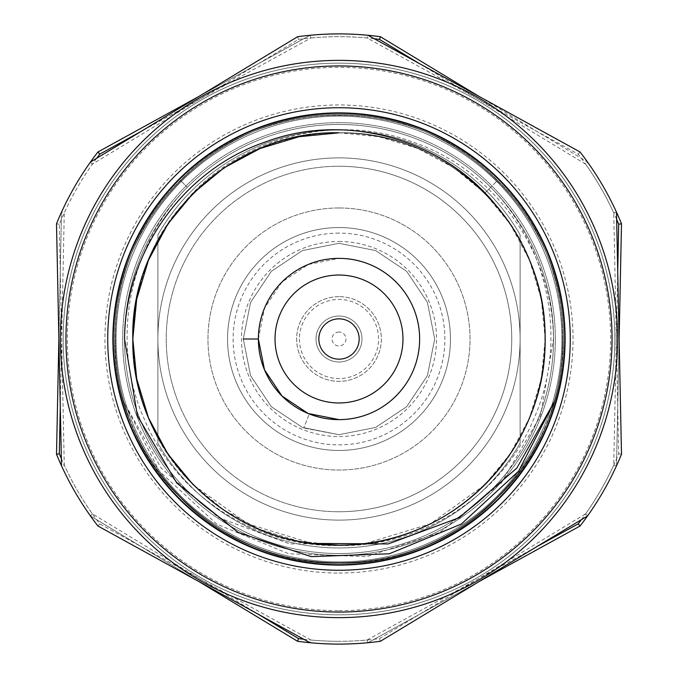 <?xml version="1.0" encoding="UTF-8"?>
<svg xmlns="http://www.w3.org/2000/svg" width="678" height="678" viewBox="0 0 678 678"><rect width="100%" height="100%" fill="white"/><g stroke="black" fill="none" stroke-linecap="round" stroke-linejoin="round"><path stroke-width="0.51" stroke-dasharray="3.39 2.54" d="M339 511.754A172.754 172.754 0 0 0 511.754 339A172.754 172.754 0 0 0 339 166.246A172.754 172.754 0 0 1 511.754 339A172.754 172.754 0 0 1 339 511.754A172.754 172.754 0 0 1 166.246 339A172.754 172.754 0 0 1 339 166.246A172.754 172.754 0 0 0 166.246 339A172.754 172.754 0 0 0 339 511.754M339 157.889A181.111 181.111 0 0 1 520.111 339A181.111 181.111 0 0 1 339 520.111A181.111 181.111 0 0 0 520.111 339A181.111 181.111 0 0 0 339 157.889A181.111 181.111 0 0 1 520.111 339A181.111 181.111 0 0 1 339 520.111A181.111 181.111 0 0 1 157.889 339A181.111 181.111 0 0 1 339 157.889A181.111 181.111 0 0 1 520.111 339A181.111 181.111 0 0 1 339 520.111A181.111 181.111 0 0 1 157.889 339A181.111 181.111 0 0 1 339 157.889A181.111 181.111 0 0 0 157.889 339A181.111 181.111 0 0 0 339 520.111A181.111 181.111 0 0 1 157.889 339A181.111 181.111 0 0 1 339 157.889M339 207.968A131.032 131.032 0 0 1 470.032 339A131.032 131.032 0 0 1 339 470.032A131.032 131.032 0 0 1 207.968 339A131.032 131.032 0 0 1 339 207.968A131.032 131.032 0 0 1 470.032 339A131.032 131.032 0 0 1 339 470.032A131.032 131.032 0 0 1 207.968 339A131.032 131.032 0 0 1 339 207.968M339 318.838A20.162 20.162 0 0 0 318.838 339A20.162 20.162 0 0 0 339 359.162A20.162 20.162 0 0 0 359.162 339A20.162 20.162 0 0 0 339 318.838M339 275.031A63.969 63.969 0 0 0 275.031 339A63.969 63.969 0 0 0 339 402.969A63.969 63.969 0 0 0 402.969 339A63.969 63.969 0 0 0 339 275.031M303.736 639.252A302.312 302.312 0 0 0 339 641.312A302.312 302.312 0 0 1 310.88 640.007L310.041 642.727A305.1 305.1 0 0 0 380.434 641.269L587.555 515.941A305.1 305.1 0 0 0 621.497 454.252L616.505 212.214A305.1 305.1 0 0 0 580.063 151.982L367.959 35.273A305.1 305.1 0 0 0 297.566 36.731L90.445 162.059A305.1 305.1 0 0 0 56.503 223.748L61.495 465.786A305.1 305.1 0 0 0 97.937 526.018L310.041 642.727A305.1 305.1 0 0 0 367.959 642.727A305.1 305.1 0 0 1 297.566 641.269L90.445 515.941A305.1 305.1 0 0 1 61.495 465.786L64.266 465.15L59.308 224.265A302.312 302.312 0 0 1 92.386 164.144L298.515 39.409A302.312 302.312 0 0 1 367.12 37.993L578.207 154.143A302.312 302.312 0 0 1 613.734 212.85L618.692 453.735A302.312 302.312 0 0 1 585.614 513.856L379.485 638.591A302.312 302.312 0 0 1 339 641.312A302.312 302.312 0 0 0 367.12 640.007L367.959 642.727L479.058 581.588M339 614.844A275.844 275.844 0 0 0 614.844 339A275.844 275.844 0 0 0 339 63.156A275.844 275.844 0 0 0 63.156 339A275.844 275.844 0 0 0 339 614.844A275.844 275.844 0 0 0 614.844 339A275.844 275.844 0 0 0 339 63.156A275.844 275.844 0 0 0 63.156 339A275.844 275.844 0 0 0 339 614.844A275.844 275.844 0 0 1 63.156 339A275.844 275.844 0 0 1 339 63.156A275.844 275.844 0 0 1 614.844 339A275.844 275.844 0 0 1 339 614.844A275.844 275.844 0 0 1 63.156 339A275.844 275.844 0 0 1 339 63.156A275.844 275.844 0 0 1 614.844 339A275.844 275.844 0 0 1 339 614.844A275.844 275.844 0 0 1 63.156 339A275.844 275.844 0 0 1 339 63.156A275.844 275.844 0 0 1 614.844 339A275.844 275.844 0 0 1 339 614.844A275.844 275.844 0 0 0 614.844 339A275.844 275.844 0 0 0 339 63.156A275.844 275.844 0 0 0 63.156 339A275.844 275.844 0 0 0 339 614.844M339 617.633A278.633 278.633 0 0 0 617.633 339A278.633 278.633 0 0 0 339 60.367A278.633 278.633 0 0 0 60.367 339A278.633 278.633 0 0 0 339 617.633A278.633 278.633 0 0 1 60.367 339A278.633 278.633 0 0 1 339 60.367A278.633 278.633 0 0 0 60.367 339A278.633 278.633 0 0 0 339 617.633A278.633 278.633 0 0 0 617.633 339A278.633 278.633 0 0 0 339 60.367A278.633 278.633 0 0 1 617.633 339A278.633 278.633 0 0 1 339 617.633M243.292 339L250.58 302.371L271.327 271.327L302.371 250.58L339 243.292L375.629 250.58L406.673 271.327L427.42 302.371L434.708 339L427.42 375.629L406.673 406.673L375.629 427.42L339 434.708L302.371 427.42L271.327 406.673L250.58 375.629L243.292 339L250.58 302.371L271.327 271.327L302.371 250.58L339 243.292L375.629 250.58L406.673 271.327L427.42 302.371L434.708 339L427.42 375.629L406.673 406.673L375.629 427.42L339 434.708L302.371 427.42L271.327 406.673L250.58 375.629L243.292 339L250.58 302.371L271.327 271.327L302.371 250.58L339 243.292L375.629 250.58L406.673 271.327L427.42 302.371L434.708 339L427.42 375.629L406.673 406.673L375.629 427.42L339 434.708L302.371 427.42L271.327 406.673L250.58 375.629L243.292 339L250.58 302.371L271.327 271.327L302.371 250.58L339 243.292L375.629 250.58L406.673 271.327L427.42 302.371L434.708 339L427.42 375.629L406.673 406.673L375.629 427.42L339 434.708L303.769 427.988L339 434.708L375.629 427.42L406.673 406.673L427.42 375.629L434.708 339L427.42 302.371L406.673 271.327L375.629 250.58L339 243.292L302.371 250.58L271.327 271.327L250.58 302.371L243.292 339L250.58 375.629L271.327 406.673L302.371 427.42L339 434.708L375.629 427.42L406.673 406.673L427.42 375.629L434.708 339L427.42 302.371L406.673 271.327L375.629 250.58L339 243.292L302.371 250.58L271.327 271.327L250.58 302.371L243.292 339L250.58 375.629L271.327 406.673L302.371 427.42L339 434.708L375.629 427.42L406.673 406.673L427.42 375.629L434.708 339L427.42 302.371L406.673 271.327L375.629 250.58L339 243.292L302.371 250.58L271.327 271.327L250.58 302.371L243.292 339L250.58 375.629L271.327 406.673L302.371 427.42L339 434.708L375.629 427.42L406.673 406.673L427.42 375.629L434.708 339L427.42 302.371L406.673 271.327L375.629 250.58L339 243.292L302.371 250.58L271.327 271.327L250.58 302.371L243.292 339L258.377 339C257.25 295.947 295.947 257.25 339 258.377C382.053 257.25 420.75 295.947 419.623 339C420.75 382.053 382.053 420.75 339 419.623A80.623 80.623 0 0 0 419.623 339A80.623 80.623 0 0 0 339 258.377C382.053 257.25 420.75 295.947 419.623 339C420.75 382.053 382.053 420.75 339 419.623C295.947 420.75 257.25 382.053 258.377 339C257.25 295.947 295.947 257.25 339 258.377C382.053 257.25 420.75 295.947 419.623 339C420.75 382.053 382.053 420.75 339 419.623C295.947 420.75 257.25 382.053 258.377 339C257.25 295.947 295.947 257.25 339 258.377C382.053 257.25 420.75 295.947 419.623 339C420.75 382.053 382.053 420.75 339 419.623C295.947 420.75 257.25 382.053 258.377 339C257.25 295.947 295.947 257.25 339 258.377C382.053 257.25 420.75 295.947 419.623 339C420.75 382.053 382.053 420.75 339 419.623C295.947 420.75 257.25 382.053 258.377 339C257.25 295.947 295.947 257.25 339 258.377C382.053 257.25 420.75 295.947 419.623 339C420.75 382.053 382.053 420.75 339 419.623C295.947 420.75 257.25 382.053 258.377 339C257.25 295.947 295.947 257.25 339 258.377C382.053 257.25 420.75 295.947 419.623 339C420.75 382.053 382.053 420.75 339 419.623L309.321 413.961L303.769 427.988L309.321 413.961L339 419.623C382.053 420.75 420.75 382.053 419.623 339C420.75 295.947 382.053 257.25 339 258.377A80.623 80.623 0 0 0 258.377 339A80.623 80.623 0 0 0 339 419.623M258.377 339C257.25 295.947 295.947 257.25 339 258.377L308.143 264.513L281.989 281.989L264.513 308.143L258.377 339M339 122.667A216.333 216.333 0 0 0 122.667 339A216.333 216.333 0 0 0 339 555.333A216.333 216.333 0 0 0 555.333 339A216.333 216.333 0 0 0 339 122.667A216.333 216.333 0 0 1 555.333 339A216.333 216.333 0 0 1 339 555.333A216.333 216.333 0 0 1 122.667 339A216.333 216.333 0 0 1 339 122.667M339 116.099A222.901 222.901 0 0 1 561.901 339A222.901 222.901 0 0 1 339 561.901A222.901 222.901 0 0 1 116.099 339A222.901 222.901 0 0 1 339 116.099A222.901 222.901 0 0 0 116.099 339A222.901 222.901 0 0 0 339 561.901A222.901 222.901 0 0 0 561.901 339A222.901 222.901 0 0 0 339 116.099M339 112.616A226.384 226.384 0 0 1 565.384 339A226.384 226.384 0 0 1 339 565.384A226.384 226.384 0 0 1 112.616 339A226.384 226.384 0 0 1 339 112.616A226.384 226.384 0 0 1 565.384 339A226.384 226.384 0 0 1 339 565.384A226.384 226.384 0 0 1 112.616 339A226.384 226.384 0 0 1 339 112.616A226.384 226.384 0 0 1 565.384 339A226.384 226.384 0 0 1 339 565.384A226.384 226.384 0 0 1 112.616 339A226.384 226.384 0 0 1 339 112.616A226.384 226.384 0 0 0 112.616 339A226.384 226.384 0 0 0 339 565.384A226.384 226.384 0 0 0 565.384 339A226.384 226.384 0 0 0 339 112.616A226.384 226.384 0 0 0 112.616 339A226.384 226.384 0 0 0 339 565.384A226.384 226.384 0 0 0 565.384 339A226.384 226.384 0 0 0 339 112.616A226.384 226.384 0 0 0 112.616 339A226.384 226.384 0 0 0 339 565.384A226.384 226.384 0 0 0 565.384 339A226.384 226.384 0 0 0 339 112.616M339 570.266A231.266 231.266 0 0 1 107.734 339A231.266 231.266 0 0 1 339 107.734A231.266 231.266 0 0 1 570.266 339A231.266 231.266 0 0 1 339 570.266A231.266 231.266 0 0 0 570.266 339A231.266 231.266 0 0 0 339 107.734A231.266 231.266 0 0 0 107.734 339A231.266 231.266 0 0 0 339 570.266M310.88 640.007L99.793 523.857A302.312 302.312 0 0 1 64.266 465.15M380.434 641.269L379.485 638.591M99.793 523.857L97.937 526.018M619.124 339L616.505 465.786A305.1 305.1 0 0 1 587.555 515.941L585.614 513.856M621.497 454.252L618.692 453.735M59.308 224.265L56.503 223.748M479.058 96.412L587.555 162.059A305.1 305.1 0 0 1 616.505 212.214L613.734 212.85M92.386 164.144L90.445 162.059A305.1 305.1 0 0 0 61.495 212.214A305.1 305.1 0 0 1 97.937 151.982L310.041 35.273A305.1 305.1 0 0 1 367.959 35.273L367.12 37.993M580.063 151.982L578.207 154.143M298.515 39.409L297.566 36.731M339 227.545A111.455 111.455 0 0 0 227.545 339A111.455 111.455 0 0 0 339 450.455A111.455 111.455 0 0 0 450.455 339A111.455 111.455 0 0 0 339 227.545A111.455 111.455 0 0 1 450.455 339A111.455 111.455 0 0 1 339 450.455A111.455 111.455 0 0 1 227.545 339A111.455 111.455 0 0 1 339 227.545A111.455 111.455 0 0 0 227.545 339A111.455 111.455 0 0 0 339 450.455A111.455 111.455 0 0 0 450.455 339A111.455 111.455 0 0 0 339 227.545A111.455 111.455 0 0 0 227.545 339A111.455 111.455 0 0 0 339 450.455A111.455 111.455 0 0 0 450.455 339A111.455 111.455 0 0 0 339 227.545A111.455 111.455 0 0 1 450.455 339A111.455 111.455 0 0 1 339 450.455A111.455 111.455 0 0 0 450.455 339A111.455 111.455 0 0 0 339 227.545A111.455 111.455 0 0 0 227.545 339A111.455 111.455 0 0 0 339 450.455A111.455 111.455 0 0 1 227.545 339A111.455 111.455 0 0 1 339 227.545M339 124.455A214.545 214.545 0 0 0 124.455 339A214.545 214.545 0 0 0 339 553.545A214.545 214.545 0 0 0 553.545 339A214.545 214.545 0 0 0 339 124.455A214.545 214.545 0 0 1 553.545 339A214.545 214.545 0 0 1 339 553.545A214.545 214.545 0 0 1 124.455 339A214.545 214.545 0 0 1 339 124.455A214.545 214.545 0 0 0 124.455 339A214.545 214.545 0 0 0 339 553.545A214.545 214.545 0 0 0 553.545 339A214.545 214.545 0 0 0 339 124.455A214.545 214.545 0 0 1 553.545 339A214.545 214.545 0 0 1 339 553.545A214.545 214.545 0 0 1 124.455 339A214.545 214.545 0 0 1 339 124.455M339 113.311A225.689 225.689 0 0 0 113.311 339A225.689 225.689 0 0 0 339 564.689A225.689 225.689 0 0 0 564.689 339A225.689 225.689 0 0 0 339 113.311A225.689 225.689 0 0 1 564.689 339A225.689 225.689 0 0 1 339 564.689A225.689 225.689 0 0 1 113.311 339A225.689 225.689 0 0 1 339 113.311A225.689 225.689 0 0 0 113.311 339A225.689 225.689 0 0 0 339 564.689A225.689 225.689 0 0 0 564.689 339A225.689 225.689 0 0 0 339 113.311A225.689 225.689 0 0 0 113.311 339A225.689 225.689 0 0 0 339 564.689A225.689 225.689 0 0 1 113.311 339A225.689 225.689 0 0 1 339 113.311A225.689 225.689 0 0 1 564.689 339A225.689 225.689 0 0 1 339 564.689A225.689 225.689 0 0 0 564.689 339A225.689 225.689 0 0 0 339 113.311M187.289 187.289L180.45 180.45L187.289 187.289C127.854 247.606 110.073 343.585 144.49 419.563C176.5 496.686 257.615 547.612 339 545.51C420.385 547.612 501.5 496.686 533.51 419.563C567.927 343.585 550.146 247.606 490.711 187.289L484.795 193.205C524.153 233.842 544.281 282.438 545.188 339C548.07 449.107 449.107 548.07 339 545.188C449.107 548.07 548.07 449.107 545.188 339C548.07 228.893 449.107 129.93 339 132.812A206.188 206.188 0 0 1 544.934 328.838A206.188 206.188 0 0 1 359.298 544.188L339 545.51L318.702 544.188C215.392 536.112 130.879 441.641 132.812 339C129.93 228.893 228.893 129.93 339 132.812C228.893 129.93 129.93 228.893 132.812 339C129.93 449.107 228.893 548.07 339 545.188C449.107 548.07 548.07 449.107 545.188 339C548.07 228.893 449.107 129.93 339 132.812L299.159 136.702L260.098 148.507L224.121 167.78L193.205 193.205L167.78 224.121L148.507 260.098L136.702 299.159L132.812 339L136.702 378.841L148.507 417.902L167.78 453.879L193.205 484.795L247.529 523.789L312.202 543.434M193.205 484.795L224.121 510.22L260.098 529.493L299.159 541.298L339 545.188C228.893 548.07 129.93 449.107 132.812 339C133.719 282.438 153.847 233.842 193.205 193.205A206.188 206.188 0 0 1 339 132.812C228.893 129.93 129.93 228.893 132.812 339C129.93 449.107 228.893 548.07 339 545.188C449.107 548.07 548.07 449.107 545.188 339C548.07 228.893 449.107 129.93 339 132.812C449.107 129.93 548.07 228.893 545.188 339C548.07 449.107 449.107 548.07 339 545.188C449.107 548.07 548.07 449.107 545.188 339C548.07 228.893 449.107 129.93 339 132.812C449.107 129.93 548.07 228.893 545.188 339C548.07 449.107 449.107 548.07 339 545.188C395.562 544.281 444.158 524.153 484.795 484.795C560.409 412.266 565.621 281.946 494.669 203.798M365.51 543.476L430.335 523.848L484.795 484.795L510.22 453.879L529.493 417.902L541.298 378.841L545.188 339L541.298 299.159L529.493 260.098L510.22 224.121L484.795 193.205L453.879 167.78L417.902 148.507L378.841 136.702L339 132.812C449.107 129.93 548.07 228.893 545.188 339C548.07 449.107 449.107 548.07 339 545.188C282.438 544.281 233.842 524.153 193.205 484.795C117.591 412.266 112.379 281.946 183.331 203.798C235.774 139.49 332.313 111.768 412.385 141.897C494.126 169.339 552.824 251.631 553.46 339L540.569 415.784L501.262 482.999L439.751 532.518L366.798 556.638L288.743 553.79L216.672 524.052L159.423 471.227L123.769 401.868C149.736 496.389 242.063 564.232 339 563.223C458.743 566.359 566.359 458.743 563.223 339C566.359 219.257 458.743 111.641 339 114.777C219.257 111.641 111.641 219.257 114.777 339C111.641 458.743 219.257 566.359 339 563.223C400.512 562.24 453.362 540.349 497.55 497.55C584.436 415.097 584.436 262.903 497.55 180.45C415.097 93.564 262.903 93.564 180.45 180.45C93.564 262.903 93.564 415.097 180.45 497.55C224.638 540.349 277.488 562.24 339 563.223C458.743 566.359 566.359 458.743 563.223 339C566.359 219.257 458.743 111.641 339 114.777C219.257 111.641 111.641 219.257 114.777 339C115.76 400.512 137.651 453.362 180.45 497.55C262.903 584.436 415.097 584.436 497.55 497.55C584.436 415.097 584.436 262.903 497.55 180.45L490.711 187.289M554.231 401.868C528.264 496.389 435.937 564.232 339 563.223C219.257 566.359 111.641 458.743 114.777 339C111.641 219.257 219.257 111.641 339 114.777C458.743 111.641 566.359 219.257 563.223 339C566.359 458.743 458.743 566.359 339 563.223C277.488 562.24 224.638 540.349 180.45 497.55C93.564 415.097 93.564 262.903 180.45 180.45C262.903 93.564 415.097 93.564 497.55 180.45C584.436 262.903 584.436 415.097 497.55 497.55C453.362 540.349 400.512 562.24 339 563.223C219.257 566.359 111.641 458.743 114.777 339C111.641 219.257 219.257 111.641 339 114.777C458.743 111.641 566.359 219.257 563.223 339C562.24 400.512 540.349 453.362 497.55 497.55C415.097 584.436 262.903 584.436 180.45 497.55C93.564 415.097 93.564 262.903 180.45 180.45M339 547.977A208.977 208.977 0 0 0 520.111 443.251L520.111 234.749A208.977 208.977 0 0 0 157.889 234.749L157.889 443.251L157.889 234.749A208.977 208.977 0 0 1 520.111 234.749L520.111 443.251A208.977 208.977 0 0 1 157.889 443.251A208.977 208.977 0 0 0 339 547.977M616.658 219.418A302.312 302.312 0 0 0 585.614 164.144L587.555 162.059L380.434 36.731A305.1 305.1 0 0 0 310.041 35.273L310.88 37.993L141.032 131.447M339 332.034A6.966 6.966 0 0 0 332.034 339A6.966 6.966 0 0 0 339 345.966A6.966 6.966 0 0 0 345.966 339A6.966 6.966 0 0 0 339 332.034M339 361.984A22.984 22.984 0 0 0 361.984 339A22.984 22.984 0 0 0 339 316.016A22.984 22.984 0 0 0 316.016 339A22.984 22.984 0 0 0 339 361.984A22.984 22.984 0 0 0 361.984 339A22.984 22.984 0 0 0 339 316.016A22.984 22.984 0 0 0 316.016 339A22.984 22.984 0 0 0 339 361.984M299.439 339A39.561 39.561 0 0 0 339 378.561A39.561 39.561 0 0 0 378.561 339A39.561 39.561 0 0 0 339 299.439A39.561 39.561 0 0 0 299.439 339M339 296.65A42.35 42.35 0 0 0 296.65 339A42.35 42.35 0 0 0 339 381.35A42.35 42.35 0 0 0 381.35 339A42.35 42.35 0 0 0 339 296.65A42.35 42.35 0 0 1 381.35 339A42.35 42.35 0 0 1 339 381.35A42.35 42.35 0 0 1 296.65 339A42.35 42.35 0 0 1 339 296.65M339 610.666A271.666 271.666 0 0 0 610.666 339A271.666 271.666 0 0 0 339 67.334A271.666 271.666 0 0 0 67.334 339A271.666 271.666 0 0 0 339 610.666M339 241.478A97.522 97.522 0 0 1 436.522 339A97.522 97.522 0 0 1 339 436.522A97.522 97.522 0 0 1 241.478 339A97.522 97.522 0 0 1 339 241.478A97.522 97.522 0 0 0 241.478 339A97.522 97.522 0 0 0 339 436.522A97.522 97.522 0 0 0 436.522 339A97.522 97.522 0 0 0 339 241.478M339 573.046A234.046 234.046 0 0 0 573.046 339A234.046 234.046 0 0 0 339 104.954A234.046 234.046 0 0 0 104.954 339A234.046 234.046 0 0 0 339 573.046M339 233.122A105.878 105.878 0 0 0 233.122 339A105.878 105.878 0 0 0 339 444.878A105.878 105.878 0 0 0 444.878 339A105.878 105.878 0 0 0 339 233.122M365.798 543.434A206.188 206.188 0 0 1 339 545.188C228.893 548.07 129.93 449.107 132.812 339C129.93 228.893 228.893 129.93 339 132.812C449.107 129.93 548.07 228.893 545.188 339C548.07 449.107 449.107 548.07 339 545.188C228.893 548.07 129.93 449.107 132.812 339C129.93 228.893 228.893 129.93 339 132.812C449.107 129.93 548.07 228.893 545.188 339C546.883 439.302 466.6 532.205 365.798 543.434L289.777 543.934L218.621 517.628L161.135 468.074L123.769 401.868M183.331 203.798A206.188 206.188 0 0 0 339 545.188C228.893 548.07 129.93 449.107 132.812 339C129.93 228.893 228.893 129.93 339 132.812A206.188 206.188 0 0 1 484.795 193.205L497.55 180.45M339 545.188C228.893 548.07 129.93 449.107 132.812 339C129.93 228.893 228.893 129.93 339 132.812A206.188 206.188 0 0 0 133.066 328.838A206.188 206.188 0 0 0 318.702 544.188M587.555 162.059A305.1 305.1 0 0 1 621.497 223.748L616.505 465.786A305.1 305.1 0 0 1 580.063 526.018L367.959 642.727M198.942 96.412L310.041 35.273M58.876 339L61.495 212.214L64.266 212.85L60.274 406.673M198.942 581.588L90.445 515.941A305.1 305.1 0 0 1 56.503 454.252L61.495 212.214M585.614 164.144L419.758 63.783M374.264 38.748A302.312 302.312 0 0 0 310.88 37.993M96.607 158.33A302.312 302.312 0 0 0 64.266 212.85M61.342 458.582A302.312 302.312 0 0 0 92.386 513.856L258.242 614.217M367.12 640.007L536.968 546.553M581.393 519.67A302.312 302.312 0 0 0 613.734 465.15L617.726 271.327M90.445 515.941L92.386 513.856M613.734 465.15L616.505 465.786"/><path stroke-width="1.02" d="M339 318.838A20.162 20.162 0 0 0 318.838 339A20.162 20.162 0 0 0 339 359.162A20.162 20.162 0 0 0 359.162 339A20.162 20.162 0 0 0 339 318.838M339 275.031A63.969 63.969 0 0 0 275.031 339A63.969 63.969 0 0 0 339 402.969A63.969 63.969 0 0 0 402.969 339A63.969 63.969 0 0 0 339 275.031M339 612.056A273.056 273.056 0 0 0 612.056 339A273.056 273.056 0 0 0 339 65.944A273.056 273.056 0 0 0 65.944 339A273.056 273.056 0 0 0 339 612.056M339 60.367A278.633 278.633 0 0 1 617.633 339A278.633 278.633 0 0 1 339 617.633A278.633 278.633 0 0 1 60.367 339A278.633 278.633 0 0 1 339 60.367M367.959 35.273L580.063 151.982A305.1 305.1 0 0 1 616.505 212.214L621.497 454.252A305.1 305.1 0 0 1 587.555 515.941L380.434 641.269A305.1 305.1 0 0 1 310.041 642.727L97.937 526.018A305.1 305.1 0 0 1 61.495 465.786L56.503 223.748A305.1 305.1 0 0 1 90.445 162.059L297.566 36.731A305.1 305.1 0 0 1 380.434 36.731L479.058 96.412M339 419.623A80.623 80.623 0 0 0 419.623 339A80.623 80.623 0 0 0 339 258.377A80.623 80.623 0 0 0 258.377 339A80.623 80.623 0 0 0 339 419.623L308.143 413.487L281.989 396.011L264.513 369.857L258.377 339L243.292 339M339 570.266A231.266 231.266 0 0 1 107.734 339A231.266 231.266 0 0 1 339 107.734A231.266 231.266 0 0 1 570.266 339A231.266 231.266 0 0 1 339 570.266M359.298 544.188L365.51 543.476M339 545.188A206.188 206.188 0 0 0 494.669 203.798C442.225 139.49 345.687 111.768 265.615 141.897C183.874 169.339 125.176 251.631 124.54 339L137.431 415.784L176.738 482.999L238.249 532.518L311.202 556.638L389.257 553.79L461.328 524.052L518.577 471.227L554.231 401.868L516.865 468.074L459.379 517.628L388.223 543.934L312.202 543.434A206.188 206.188 0 0 0 339 545.188L312.202 543.434C211.4 532.205 131.117 439.302 132.812 339C129.93 228.893 228.893 129.93 339 132.812L299.159 136.702L260.098 148.507L224.121 167.78L193.205 193.205L167.78 224.121L148.507 260.098L136.702 299.159L132.812 339L136.702 378.841L148.507 417.902L167.78 453.879L193.205 484.795M339 113.311A225.689 225.689 0 0 0 113.311 339A225.689 225.689 0 0 0 339 564.689A225.689 225.689 0 0 0 564.689 339A225.689 225.689 0 0 0 339 113.311M587.555 515.941A305.1 305.1 0 0 1 580.063 526.018L479.058 581.588M616.505 212.214A305.1 305.1 0 0 1 621.497 223.748L619.124 339M90.445 162.059A305.1 305.1 0 0 1 97.937 151.982L198.942 96.412M61.495 465.786A305.1 305.1 0 0 1 56.503 454.252L58.876 339M310.041 642.727A305.1 305.1 0 0 1 297.566 641.269L198.942 581.588M419.758 63.783L379.485 39.409A302.312 302.312 0 0 0 374.264 38.748M141.032 131.447L99.793 154.143A302.312 302.312 0 0 0 96.607 158.33M60.274 406.673L59.308 453.735A302.312 302.312 0 0 0 61.342 458.582M258.242 614.217L298.515 638.591A302.312 302.312 0 0 0 303.736 639.252M536.968 546.553L578.207 523.857A302.312 302.312 0 0 0 581.393 519.67M617.726 271.327L618.692 224.265A302.312 302.312 0 0 0 616.658 219.418M297.566 641.269L298.515 638.591M578.207 523.857L580.063 526.018M56.503 454.252L59.308 453.735M618.692 224.265L621.497 223.748M97.937 151.982L99.793 154.143M379.485 39.409L380.434 36.731"/></g></svg>
